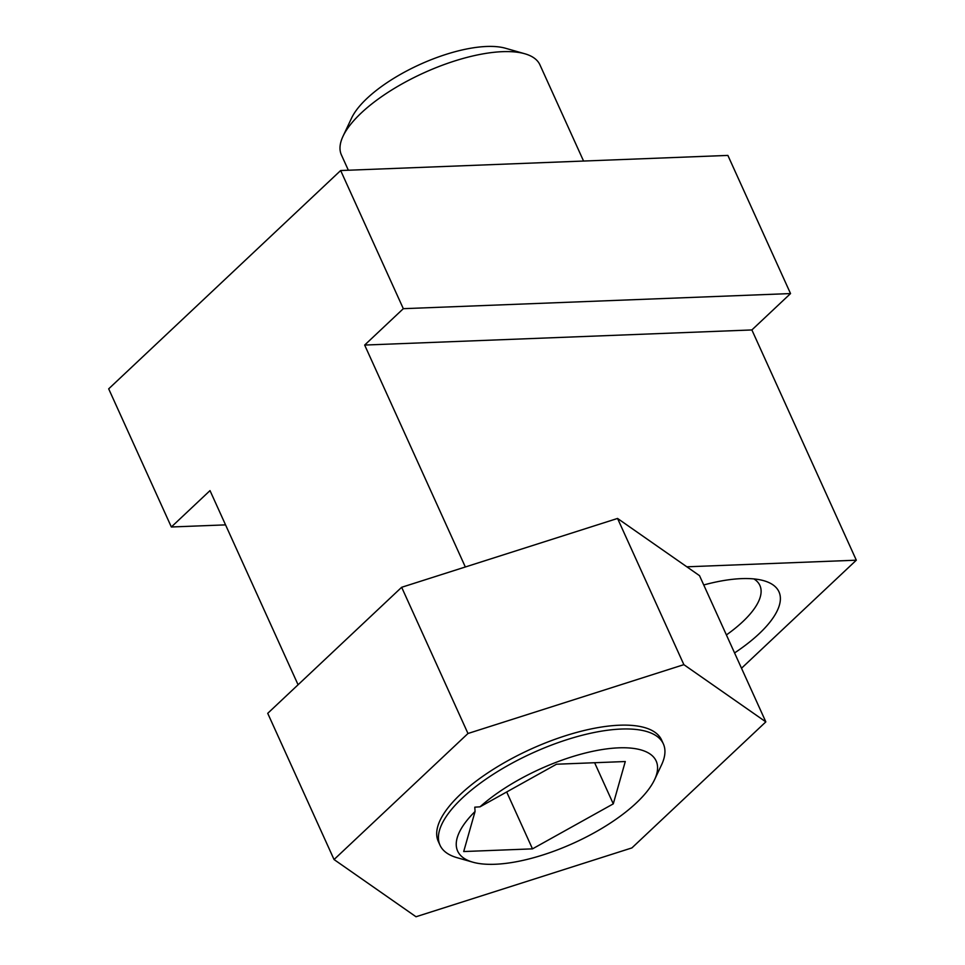 <?xml version="1.0" encoding="UTF-8"?>
<svg xmlns="http://www.w3.org/2000/svg" width="965" height="965" viewBox="0 0 965 965"><rect width="100%" height="100%" fill="white"/><g stroke="black" fill="none" stroke-linecap="round" stroke-linejoin="round"><path stroke-width="1.45" d="M463.707 851.54L475.07 811.481L474.78 807.174L480.015 806.824L556.503 764.22L625.284 761.53L613.282 803.857L532.487 848.862L463.707 851.54M475.07 811.481A108.997 40.663 155.6 0 0 472.778 862.167A108.997 40.663 155.6 0 0 573.705 843.084A108.997 40.663 155.6 0 0 654.547 779.72A108.997 40.663 155.6 0 0 602.848 749.443A108.997 40.663 155.6 0 0 480.015 806.824M654.547 779.72L661.532 764.907A122.627 45.753 155.6 0 0 663.353 743.882A122.627 45.753 155.6 0 0 621.279 729.045A122.627 45.753 155.6 0 0 459.617 800.648A122.627 45.753 155.6 0 0 440.004 845.195A122.627 45.753 155.6 0 0 457.036 857.68L472.778 862.167M753.93 578.928A94.256 35.162 -24.4 0 1 759.889 585.441A94.256 35.162 -24.4 0 1 726.404 634.934M765.836 721.868L699.516 575.659L617.552 518.446L401.657 587.287L267.727 713.328L334.047 859.538L416.012 916.75L631.906 847.909L765.836 721.868L683.871 664.656L467.977 733.497L334.047 859.538M703.738 584.971A108.997 40.663 -24.4 0 1 763.846 580.725A108.997 40.663 -24.4 0 1 734.57 652.931M465.335 566.986L364.661 345.06L403.322 308.679L340.657 170.528L108.683 388.847L171.348 526.986L210.008 490.606L298.076 684.764M741.518 668.238L856.317 560.195L751.88 329.946L790.54 293.565L727.875 155.413L340.657 170.528M403.322 308.679L790.54 293.565M364.661 345.06L751.88 329.946M686.839 566.805L856.317 560.195M171.348 526.986L225.557 524.876M594.621 762.724L613.282 803.857M506.685 791.963L532.487 848.862M663.353 743.882L661.616 740.046A122.627 45.753 155.6 0 0 619.542 725.21A122.627 45.753 155.6 0 0 491.873 770.227A122.627 45.753 155.6 0 0 438.267 841.359L440.004 845.195M467.977 733.497L401.657 587.287M683.871 664.656L617.552 518.446M348.353 170.226L341.405 154.919A108.997 40.663 -24.4 0 1 343.033 136.222A108.997 40.663 -24.4 0 1 423.876 72.858A108.997 40.663 -24.4 0 1 524.803 53.763A108.997 40.663 -24.4 0 1 539.942 64.86L583.572 161.046M343.033 136.222L351.598 118.056A92.278 34.426 -24.4 0 1 420.04 64.414A92.278 34.426 -24.4 0 1 505.491 48.25L524.803 53.763"/></g></svg>
